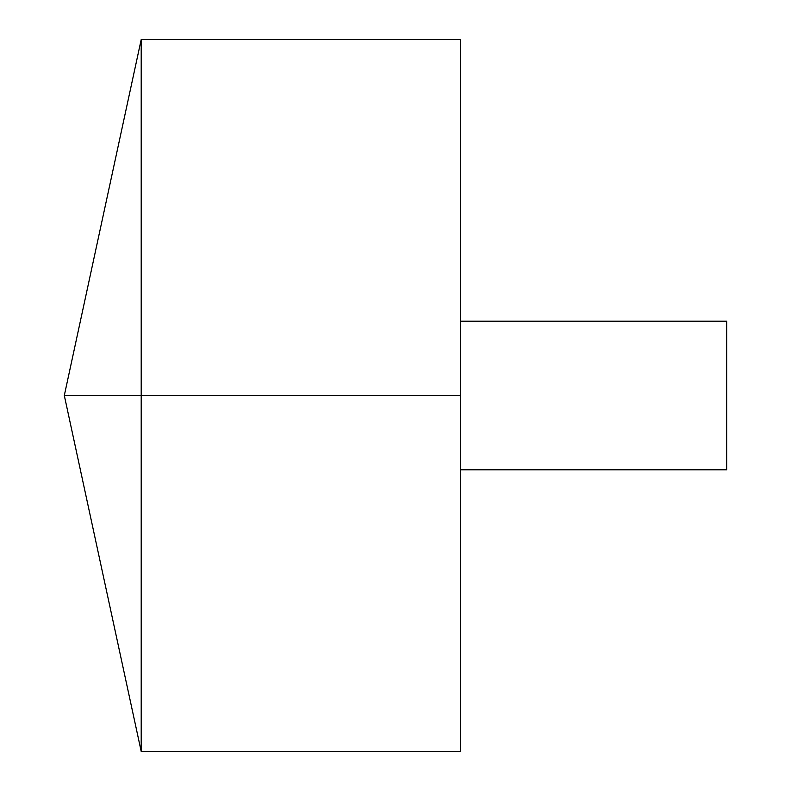 <?xml version="1.0" encoding="UTF-8"?>
<svg xmlns="http://www.w3.org/2000/svg" width="791" height="791" viewBox="0 0 791 791"><rect width="100%" height="100%" fill="white"/><g stroke="black" fill="none" stroke-linecap="round" stroke-linejoin="round"><path stroke-width="1.19" d="M141.203 751.45L64.308 395.5L141.203 39.55L141.203 751.45L460.5 751.45L460.5 39.55L141.203 39.55M460.5 321.215L726.692 321.215L726.692 469.785L460.5 469.785M460.5 395.5L64.308 395.5L460.5 395.5"/></g></svg>
